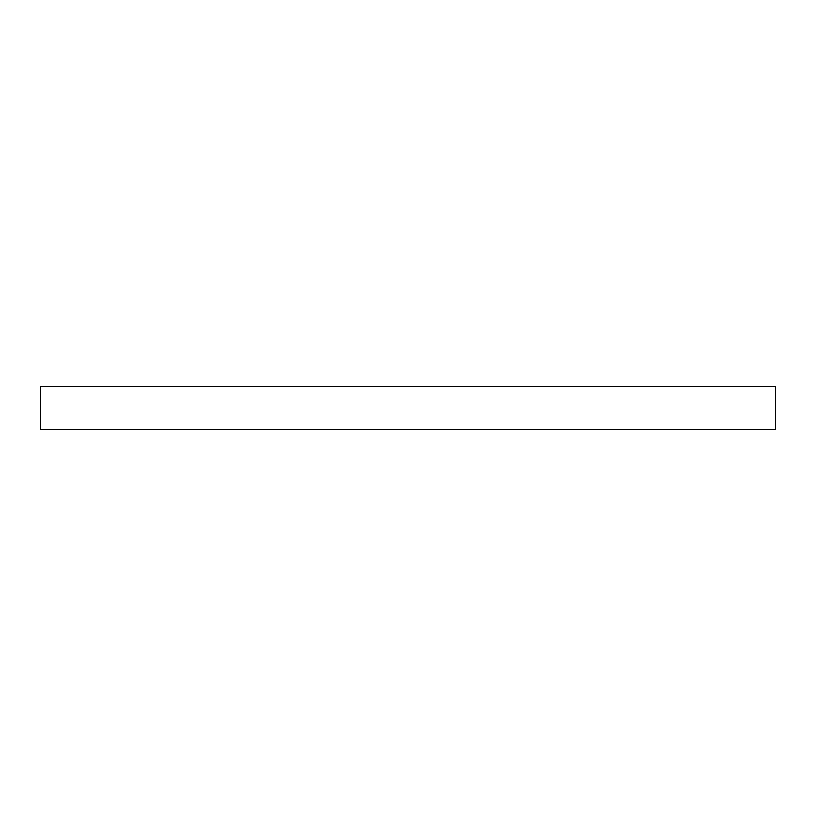 <?xml version="1.0" encoding="UTF-8"?>
<svg xmlns="http://www.w3.org/2000/svg" width="816" height="816" viewBox="0 0 816 816"><rect width="100%" height="100%" fill="white"/><g stroke="black" fill="none" stroke-linecap="round" stroke-linejoin="round"><path stroke-width="1.22" d="M408 429.451L775.2 429.451L775.2 386.549L40.8 386.549L40.8 429.451L408 429.451"/></g></svg>
